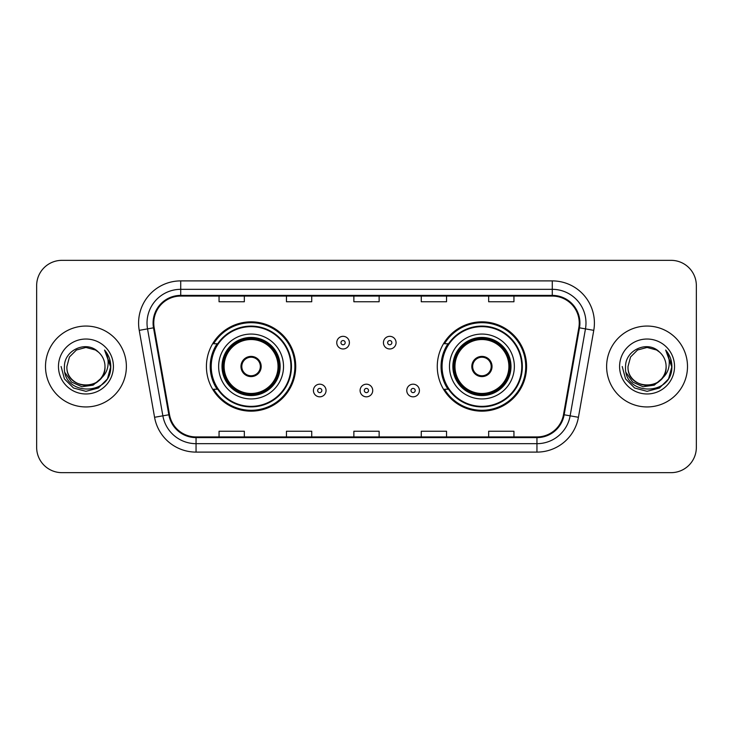 <?xml version="1.0" encoding="UTF-8"?>
<svg xmlns="http://www.w3.org/2000/svg" width="733" height="733" viewBox="0 0 733 733"><rect width="100%" height="100%" fill="white"/><g stroke="black" fill="none" stroke-linecap="round" stroke-linejoin="round"><path stroke-width="1.1" d="M437.271 366.5A44.658 44.658 0 0 0 481.929 411.158A44.658 44.658 0 0 0 526.578 366.5A44.658 44.658 0 0 0 481.929 321.842A44.658 44.658 0 0 0 437.271 366.5M206.422 366.5A44.658 44.658 0 0 0 251.071 411.158A44.658 44.658 0 0 0 295.729 366.5A44.658 44.658 0 0 0 251.071 321.842A44.658 44.658 0 0 0 206.422 366.5M217.133 389.25A40.865 40.865 0 0 1 217.133 343.75M447.982 389.25A40.865 40.865 0 0 1 447.982 343.75M36.65 285.613L36.65 447.387A25.279 25.279 0 0 0 61.929 472.657L671.071 472.657A25.279 25.279 0 0 0 696.35 447.387L696.35 285.613A25.279 25.279 0 0 0 671.071 260.343L61.929 260.343A25.279 25.279 0 0 0 36.65 285.613L36.65 447.387M45.501 366.5A40.443 40.443 0 0 0 85.935 406.943A40.443 40.443 0 0 0 126.378 366.5A40.443 40.443 0 0 0 85.935 326.057A40.443 40.443 0 0 0 45.501 366.5A40.443 40.443 0 0 0 85.935 406.943A40.443 40.443 0 0 0 126.378 366.5A40.443 40.443 0 0 0 85.935 326.057A40.443 40.443 0 0 0 45.501 366.5M606.622 366.5A40.443 40.443 0 0 0 647.065 406.943A40.443 40.443 0 0 0 687.499 366.5A40.443 40.443 0 0 0 647.065 326.057A40.443 40.443 0 0 0 606.622 366.5A40.443 40.443 0 0 0 647.065 406.943A40.443 40.443 0 0 0 687.499 366.5A40.443 40.443 0 0 0 647.065 326.057A40.443 40.443 0 0 0 606.622 366.5M153.765 323.024A26.965 26.965 0 0 1 180.721 296.068L552.279 296.068A26.965 26.965 0 0 1 578.832 327.706L563.494 414.658A26.965 26.965 0 0 1 536.95 436.932L196.05 436.932A26.965 26.965 0 0 1 169.506 414.658L154.168 327.706A26.965 26.965 0 0 1 153.765 323.024M153.087 323.024A27.634 27.634 0 0 0 153.509 327.825L168.837 414.777A27.634 27.634 0 0 0 196.05 437.61L536.95 437.61A27.634 27.634 0 0 0 564.163 414.777L579.491 327.825A27.634 27.634 0 0 0 552.279 295.39L180.721 295.39A27.634 27.634 0 0 0 153.087 323.024M139.233 330.345A42.129 42.129 0 0 1 180.721 280.895L552.279 280.895A42.129 42.129 0 0 1 593.767 330.345L578.429 417.288A42.129 42.129 0 0 1 536.95 452.105L196.05 452.105A42.129 42.129 0 0 1 154.571 417.288L139.233 330.345L147.535 328.879A33.7 33.7 0 0 1 180.721 289.324L552.279 289.324A33.7 33.7 0 0 1 585.465 328.879L570.137 415.831A33.7 33.7 0 0 1 536.95 443.676L196.05 443.676A33.7 33.7 0 0 1 162.863 415.831L147.535 328.879A33.7 33.7 0 0 1 147.021 323.024M671.071 260.343L61.929 260.343M61.929 472.657L671.071 472.657M696.35 447.387L696.35 285.613M353.865 296.068L353.865 301.767L379.135 301.767L379.135 296.068M286.456 296.068L286.456 301.767L311.736 301.767L311.736 296.068M219.057 296.068L219.057 301.767L244.336 301.767L244.336 296.068M421.264 296.068L421.264 301.767L446.544 301.767L446.544 296.068M488.664 296.068L488.664 301.767L513.943 301.767L513.943 296.068M379.135 436.932L379.135 431.233L353.865 431.233L353.865 436.932M311.736 436.932L311.736 431.233L286.456 431.233L286.456 436.932M244.336 436.932L244.336 431.233L219.057 431.233L219.057 436.932M446.544 436.932L446.544 431.233L421.264 431.233L421.264 436.932M513.943 436.932L513.943 431.233L488.664 431.233L488.664 436.932M100.531 378.732C90.425 392.402 65.897 383.661 66.895 366.5C65.723 391.074 106.148 391.074 104.984 366.5C106.148 391.074 65.723 391.074 66.895 366.5L69.443 356.98L76.415 350.007L85.935 347.451L95.464 350.007L98.414 352.106C86.723 339.855 64.22 349.953 64.431 366.5C62.296 395.902 109.968 396.672 110.738 367.929L110.775 366.5C110.701 360.251 108.631 354.772 104.544 350.044C107.65 355.139 108.741 360.627 107.824 366.5C106.936 371.494 104.507 375.571 100.531 378.732A19.049 19.049 0 0 0 104.984 366.5C106.148 391.074 65.723 391.074 66.895 366.5L69.443 356.98L76.415 350.007M104.984 366.5A19.049 19.049 0 0 0 98.414 352.106M101.75 377.715L93.146 385.155L81.876 386.731L71.504 382.04L65.026 372.676M58.466 366.5A27.469 27.469 0 0 0 85.935 393.969A27.469 27.469 0 0 0 113.413 366.5A27.469 27.469 0 0 0 85.935 339.031A27.469 27.469 0 0 0 58.466 366.5M104.544 350.044L110.765 367.224L109.611 358.978L110.765 367.224L109.611 358.978L110.765 367.224L104.727 350.255L110.765 367.224L104.727 350.255L110.775 366.5L107.449 378.915L98.359 388.014L85.935 391.34L73.52 388.014L64.431 378.915L61.096 366.5M104.727 350.255L110.765 367.233M218.636 366.5A32.435 32.435 0 0 1 251.071 334.065A32.435 32.435 0 0 1 283.515 366.5A32.435 32.435 0 0 1 251.071 398.935A32.435 32.435 0 0 1 218.636 366.5A32.435 32.435 0 0 0 251.071 398.935A32.435 32.435 0 0 0 283.515 366.5M217.637 343.75A40.443 40.443 0 0 0 217.637 389.25M290.928 366.5A39.848 39.848 0 0 0 251.071 326.652A39.848 39.848 0 0 0 211.223 366.5A39.848 39.848 0 0 0 251.071 406.348A39.848 39.848 0 0 0 290.928 366.5M222.429 366.5A28.642 28.642 0 0 0 251.071 395.142A28.642 28.642 0 0 0 279.722 366.5A28.642 28.642 0 0 0 251.071 337.858A28.642 28.642 0 0 0 222.429 366.5M224.115 366.5A26.965 26.965 0 0 1 251.071 339.535A26.965 26.965 0 0 1 278.036 366.5A26.965 26.965 0 0 1 251.071 393.465A26.965 26.965 0 0 1 224.115 366.5M240.965 366.5A10.106 10.106 0 0 0 251.071 376.606A10.106 10.106 0 0 0 261.186 366.5A10.106 10.106 0 0 0 251.071 356.394A10.106 10.106 0 0 0 240.965 366.5M223.272 366.5A27.799 27.799 0 0 1 251.071 338.701A27.799 27.799 0 0 1 278.879 366.5A27.799 27.799 0 0 1 251.071 394.299A27.799 27.799 0 0 1 223.272 366.5M294.886 366.5A43.815 43.815 0 0 1 213.633 389.25L217.692 389.25A40.397 40.397 0 0 0 291.468 366.601A40.397 40.397 0 0 0 217.692 343.75L213.633 343.75A43.815 43.815 0 0 1 294.886 366.5M241.285 363.971L241.633 363.971A9.776 9.776 0 0 1 260.517 363.971L259.986 363.971A9.263 9.263 0 0 1 251.071 375.763A9.263 9.263 0 0 1 242.156 363.971A9.263 9.263 0 0 1 259.986 363.971L260.866 363.971M241.633 363.971L242.156 363.971L241.633 363.971M260.866 369.029L260.517 369.029A9.776 9.776 0 0 1 241.633 369.029L241.285 369.029M260.517 369.029L259.986 369.029L260.517 369.029M666.105 366.5C667.277 391.074 626.852 391.074 628.016 366.5L630.563 356.98L637.536 350.007L647.065 347.451L656.585 350.007L659.535 352.106C647.853 339.855 625.35 349.953 625.561 366.5C623.417 395.902 671.089 396.672 671.859 367.929L671.904 366.5C671.831 360.251 669.751 354.772 665.665 350.044C668.771 355.139 669.87 360.627 668.945 366.5C668.056 371.494 665.628 375.571 661.661 378.732A19.049 19.049 0 0 0 666.105 366.5C667.277 391.074 626.852 391.074 628.016 366.5L630.563 356.98L637.536 350.007L647.065 347.451L656.585 350.007L659.535 352.106A19.049 19.049 0 0 1 666.105 366.5C667.277 391.074 626.852 391.074 628.016 366.5C627.027 383.661 651.545 392.402 661.661 378.732M662.87 377.715L654.267 385.155L643.006 386.731L632.634 382.04L626.156 372.676M619.587 366.5A27.469 27.469 0 0 0 647.065 393.969A27.469 27.469 0 0 0 674.534 366.5A27.469 27.469 0 0 0 647.065 339.031A27.469 27.469 0 0 0 619.587 366.5M665.665 350.044L671.886 367.224L670.732 358.978L671.904 366.5M622.225 366.5L625.551 378.915L634.641 388.014L647.065 391.34L659.48 388.014L668.569 378.915L671.904 366.5L665.848 350.255L671.886 367.224L666.031 350.466M665.848 350.255L671.886 367.233M449.485 366.5A32.435 32.435 0 0 1 481.929 334.065A32.435 32.435 0 0 1 514.364 366.5A32.435 32.435 0 0 1 481.929 398.935A32.435 32.435 0 0 1 449.485 366.5A32.435 32.435 0 0 0 481.929 398.935A32.435 32.435 0 0 0 514.364 366.5M448.486 343.75A40.443 40.443 0 0 0 448.486 389.25M521.777 366.5A39.848 39.848 0 0 0 481.929 326.652A39.848 39.848 0 0 0 442.072 366.5A39.848 39.848 0 0 0 481.929 406.348A39.848 39.848 0 0 0 521.777 366.5M453.278 366.5A28.642 28.642 0 0 0 481.929 395.142A28.642 28.642 0 0 0 510.571 366.5A28.642 28.642 0 0 0 481.929 337.858A28.642 28.642 0 0 0 453.278 366.5M454.964 366.5A26.965 26.965 0 0 1 481.929 339.535A26.965 26.965 0 0 1 508.885 366.5A26.965 26.965 0 0 1 481.929 393.465A26.965 26.965 0 0 1 454.964 366.5M471.814 366.5A10.106 10.106 0 0 0 481.929 376.606A10.106 10.106 0 0 0 492.035 366.5A10.106 10.106 0 0 0 481.929 356.394A10.106 10.106 0 0 0 471.814 366.5M454.121 366.5A27.799 27.799 0 0 1 481.929 338.701A27.799 27.799 0 0 1 509.728 366.5A27.799 27.799 0 0 1 481.929 394.299A27.799 27.799 0 0 1 454.121 366.5M525.735 366.5A43.815 43.815 0 0 1 444.482 389.25L448.541 389.25A40.397 40.397 0 0 0 522.327 366.601A40.397 40.397 0 0 0 448.541 343.75L444.482 343.75A43.815 43.815 0 0 1 525.735 366.5M472.134 363.971L472.483 363.971A9.776 9.776 0 0 1 491.367 363.971L490.844 363.971A9.263 9.263 0 0 1 481.929 375.763A9.263 9.263 0 0 1 473.014 363.971A9.263 9.263 0 0 1 490.844 363.971L491.715 363.971M472.483 363.971L473.014 363.971L472.483 363.971M491.715 369.029L490.844 369.029A9.263 9.263 0 0 1 473.014 369.029L472.134 369.029M490.844 369.029L491.367 369.029A9.776 9.776 0 0 1 472.483 369.029L473.014 369.029M349.394 342.659A6.322 6.322 0 0 1 343.081 348.972A6.322 6.322 0 0 1 336.759 342.659A6.322 6.322 0 0 1 343.081 336.337A6.322 6.322 0 0 1 349.394 342.659A6.322 6.322 0 0 0 343.081 336.337A6.322 6.322 0 0 0 336.759 342.659M396.077 342.659A6.322 6.322 0 0 1 389.754 348.972A6.322 6.322 0 0 1 383.432 342.659A6.322 6.322 0 0 1 389.754 336.337A6.322 6.322 0 0 1 396.077 342.659A6.322 6.322 0 0 0 389.754 336.337A6.322 6.322 0 0 0 383.432 342.659M313.422 390.515A6.322 6.322 0 0 1 319.744 384.193A6.322 6.322 0 0 1 326.057 390.515A6.322 6.322 0 0 1 319.744 396.828A6.322 6.322 0 0 1 313.422 390.515A6.322 6.322 0 0 0 319.744 396.828A6.322 6.322 0 0 0 326.057 390.515M360.095 390.515A6.322 6.322 0 0 1 366.418 384.193A6.322 6.322 0 0 1 372.731 390.515A6.322 6.322 0 0 1 366.418 396.828A6.322 6.322 0 0 1 360.095 390.515A6.322 6.322 0 0 0 366.418 396.828A6.322 6.322 0 0 0 372.731 390.515M406.769 390.515A6.322 6.322 0 0 1 413.091 384.193A6.322 6.322 0 0 1 419.413 390.515A6.322 6.322 0 0 1 413.091 396.828A6.322 6.322 0 0 1 406.769 390.515A6.322 6.322 0 0 0 413.091 396.828A6.322 6.322 0 0 0 419.413 390.515M552.279 280.895L552.279 295.39M147.535 328.879L153.509 327.825M196.05 452.105L196.05 437.61M536.95 437.61L536.95 452.105M564.163 414.777L578.429 417.288M154.571 417.288L168.837 414.777M579.491 327.825L593.767 330.345M180.721 280.895L180.721 295.39M280.143 366.5A29.063 29.063 0 0 0 251.071 337.437A29.063 29.063 0 0 0 222.007 366.5A29.063 29.063 0 0 0 251.071 395.563A29.063 29.063 0 0 0 280.143 366.5M510.993 366.5A29.063 29.063 0 0 0 481.929 337.437A29.063 29.063 0 0 0 452.857 366.5A29.063 29.063 0 0 0 481.929 395.563A29.063 29.063 0 0 0 510.993 366.5M340.973 342.659A2.107 2.107 0 0 0 343.081 344.767A2.107 2.107 0 0 0 345.188 342.659A2.107 2.107 0 0 0 343.081 340.552A2.107 2.107 0 0 0 340.973 342.659M387.647 342.659A2.107 2.107 0 0 0 389.754 344.767A2.107 2.107 0 0 0 391.862 342.659A2.107 2.107 0 0 0 389.754 340.552A2.107 2.107 0 0 0 387.647 342.659M321.842 390.515A2.107 2.107 0 0 0 319.744 388.408A2.107 2.107 0 0 0 317.636 390.515A2.107 2.107 0 0 0 319.744 392.622A2.107 2.107 0 0 0 321.842 390.515M368.525 390.515A2.107 2.107 0 0 0 366.418 388.408A2.107 2.107 0 0 0 364.31 390.515A2.107 2.107 0 0 0 366.418 392.622A2.107 2.107 0 0 0 368.525 390.515M415.199 390.515A2.107 2.107 0 0 0 413.091 388.408A2.107 2.107 0 0 0 410.984 390.515A2.107 2.107 0 0 0 413.091 392.622A2.107 2.107 0 0 0 415.199 390.515"/></g></svg>

